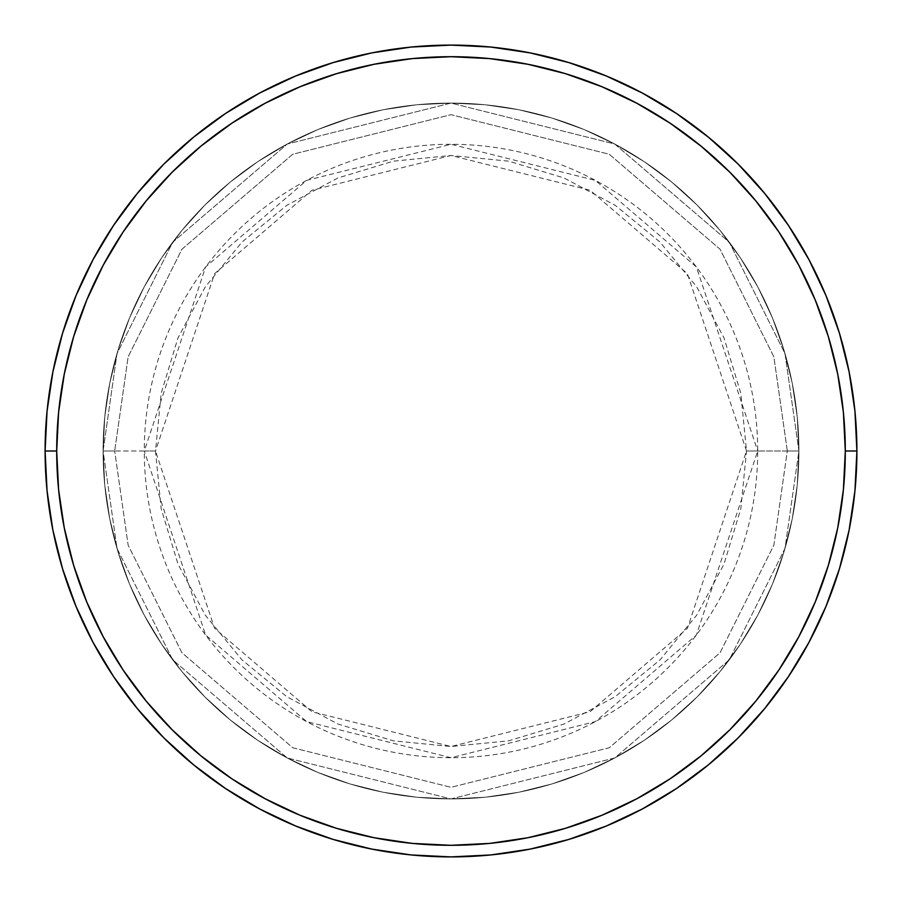 <?xml version="1.0" encoding="UTF-8"?>
<svg xmlns="http://www.w3.org/2000/svg" width="902" height="902" viewBox="0 0 902 902"><rect width="100%" height="100%" fill="white"/><g stroke="black" fill="none" stroke-linecap="round" stroke-linejoin="round"><path stroke-width="0.68" stroke-dasharray="4.51 3.38" d="M114.678 451L103.087 451L117.001 548.416L172.665 659.745L287.276 757.984L451 798.913L614.724 757.984L729.335 659.745L784.999 548.416L798.913 451L787.322 451L773.86 545.169L720.055 652.789L609.267 747.747L451 787.322L292.733 747.747L181.945 652.789L128.14 545.169L114.678 451L128.14 545.169L181.945 652.789L292.733 747.747L451 787.322L609.267 747.747L720.055 652.789L773.86 545.169L787.322 451L798.913 451L784.999 548.416L729.335 659.745L614.724 757.984L451 798.913L287.276 757.984L172.665 659.745L117.001 548.416L103.087 451L114.678 451L103.087 451A347.913 347.913 0 0 1 451 103.087A347.913 347.913 0 0 1 798.913 451A347.913 347.913 0 0 0 451 103.087A347.913 347.913 0 0 0 103.087 451L104.756 416.893L109.773 383.125L118.072 350.01L129.572 317.854L144.162 286.994L161.717 257.713L182.057 230.281L204.991 204.991L230.281 182.057L257.713 161.717L286.994 144.162L317.854 129.572L350.01 118.072L383.125 109.773L416.893 104.756L451 103.087L485.107 104.756L518.875 109.773L551.99 118.072L584.146 129.572L615.006 144.162L644.287 161.717L671.719 182.057L697.009 204.991L719.943 230.281L740.283 257.713L757.838 286.994L772.428 317.854L783.928 350.01L792.227 383.125L797.244 416.893L798.913 451L797.244 485.107L792.227 518.875L783.928 551.99L772.428 584.146L757.838 615.006L740.283 644.287L719.943 671.719L697.009 697.009L671.719 719.943L644.287 740.283L615.006 757.838L584.146 772.428L551.99 783.928L518.875 792.227L485.107 797.244L451 798.913L416.893 797.244L383.125 792.227L350.01 783.928L317.854 772.428L286.994 757.838L257.713 740.283L230.281 719.943L204.991 697.009L182.057 671.719L161.717 644.287L144.162 615.006L129.572 584.146L118.072 551.99L109.773 518.875L104.756 485.107L103.087 451L104.756 485.107L109.773 518.875L118.072 551.99L129.572 584.146L144.162 615.006L161.717 644.287L182.057 671.719L204.991 697.009L230.281 719.943L257.713 740.283L286.994 757.838L317.854 772.428L350.01 783.928L383.125 792.227L416.893 797.244L451 798.913L485.107 797.244L518.875 792.227L551.99 783.928L584.146 772.428L615.006 757.838L644.287 740.283L671.719 719.943L697.009 697.009L719.943 671.719L740.283 644.287L757.838 615.006L772.428 584.146L783.928 551.99L792.227 518.875L797.244 485.107L798.913 451L797.244 416.893L792.227 383.125L783.928 350.01L772.428 317.854L757.838 286.994L740.283 257.713L719.943 230.281L697.009 204.991L671.719 182.057L644.287 161.717L615.006 144.162L584.146 129.572L551.99 118.072L518.875 109.773L485.107 104.756L451 103.087L416.893 104.756L383.125 109.773L350.01 118.072L317.854 129.572L286.994 144.162L257.713 161.717L230.281 182.057L204.991 204.991L182.057 230.281L161.717 257.713L144.162 286.994L129.572 317.854L118.072 350.01L109.773 383.125L104.756 416.893L103.087 451A347.913 347.913 0 0 0 451 798.913A347.913 347.913 0 0 0 798.913 451A347.913 347.913 0 0 1 451 798.913A347.913 347.913 0 0 1 103.087 451L117.001 353.584L172.665 242.255L287.276 144.016L451 103.087L614.724 144.016L729.335 242.255L784.999 353.584L798.913 451L787.322 451L773.86 356.831L720.055 249.211L609.267 154.253L451 114.678L292.733 154.253L181.945 249.211L128.14 356.831L114.678 451L128.14 356.831L181.945 249.211L292.733 154.253L451 114.678L609.267 154.253L720.055 249.211L773.86 356.831L787.322 451L798.913 451L784.999 353.584L729.335 242.255L614.724 144.016L451 103.087L287.276 144.016L172.665 242.255L117.001 353.584L103.087 451L114.678 451M856.9 451A405.9 405.9 0 0 0 451 45.1A405.9 405.9 0 0 0 45.1 451A405.9 405.9 0 0 0 451 856.9A405.9 405.9 0 0 0 856.9 451M746.506 451L687.414 273.689L590.066 190.254L451 155.494L311.934 190.254L214.586 273.689L155.494 451L144.286 451L205.633 266.969L306.669 180.366L451 144.286L595.331 180.366L696.367 266.969L757.714 451L746.506 451L740.835 393.351L724.013 337.912L696.705 286.825L659.96 242.04L615.175 205.295L564.088 177.987L508.649 161.165L451 155.494L393.351 161.165L337.912 177.987L286.825 205.295L242.04 242.04L205.295 286.825L177.987 337.912L161.165 393.351L155.494 451L161.165 508.649L177.987 564.088L205.295 615.175L242.04 659.96L286.825 696.705L337.912 724.013L393.351 740.835L451 746.506L508.649 740.835L564.088 724.013L615.175 696.705L659.96 659.96L696.705 615.175L724.013 564.088L740.835 508.649L746.506 451L757.714 451A306.714 306.714 0 0 0 451 144.286A306.714 306.714 0 0 0 144.286 451L103.087 451A347.913 347.913 0 0 1 451 103.087A347.913 347.913 0 0 1 798.913 451L757.714 451L798.913 451A347.913 347.913 0 0 0 451 103.087A347.913 347.913 0 0 0 103.087 451A347.913 347.913 0 0 1 451 103.087A347.913 347.913 0 0 1 798.913 451L797.244 485.107L792.227 518.875L783.928 551.99L772.428 584.146L757.838 615.006L740.283 644.287L719.943 671.719L697.009 697.009L671.719 719.943L644.287 740.283L615.006 757.838L584.146 772.428L551.99 783.928L518.875 792.227L485.107 797.244L451 798.913L416.893 797.244L383.125 792.227L350.01 783.928L317.854 772.428L286.994 757.838L257.713 740.283L230.281 719.943L204.991 697.009L182.057 671.719L161.717 644.287L144.162 615.006L129.572 584.146L118.072 551.99L109.773 518.875L104.756 485.107L103.087 451L104.756 416.893L109.773 383.125L118.072 350.01L129.572 317.854L144.162 286.994L161.717 257.713L182.057 230.281L204.991 204.991L230.281 182.057L257.713 161.717L286.994 144.162L317.854 129.572L350.01 118.072L383.125 109.773L416.893 104.756L451 103.087L485.107 104.756L518.875 109.773L551.99 118.072L584.146 129.572L615.006 144.162L644.287 161.717L671.719 182.057L697.009 204.991L719.943 230.281L740.283 257.713L757.838 286.994L772.428 317.854L783.928 350.01L792.227 383.125L797.244 416.893L798.913 451A347.913 347.913 0 0 1 451 798.913A347.913 347.913 0 0 1 103.087 451A347.913 347.913 0 0 0 451 798.913A347.913 347.913 0 0 0 798.913 451A347.913 347.913 0 0 1 451 798.913A347.913 347.913 0 0 1 103.087 451L144.286 451A306.714 306.714 0 0 0 451 757.714A306.714 306.714 0 0 0 757.714 451L696.367 635.031L595.331 721.634L451 757.714L306.669 721.634L205.633 635.031L144.286 451L155.494 451L214.586 628.311L311.934 711.746L451 746.506L590.066 711.746L687.414 628.311L746.506 451"/><path stroke-width="1.35" d="M45.1 451L56.702 451A394.298 394.298 0 0 1 451 56.702A394.298 394.298 0 0 1 845.298 451L856.9 451A405.9 405.9 0 0 0 451 45.1A405.9 405.9 0 0 0 45.1 451A405.9 405.9 0 0 1 451 45.1A405.9 405.9 0 0 1 856.9 451A405.9 405.9 0 0 1 451 856.9A405.9 405.9 0 0 1 45.1 451L47.051 411.211L52.902 371.816L62.576 333.176L75.993 295.664L93.03 259.663L113.505 225.489L137.239 193.502L163.984 163.984L193.502 137.239L225.489 113.505L259.663 93.03L295.664 75.993L333.176 62.576L371.816 52.902L411.211 47.051L451 45.1L490.789 47.051L530.184 52.902L568.824 62.576L606.336 75.993L642.337 93.03L676.511 113.505L708.498 137.239L738.016 163.984L764.761 193.502L788.495 225.489L808.97 259.663L826.006 295.664L839.424 333.176L849.098 371.816L854.949 411.211L856.9 451L854.949 490.789L849.098 530.184L839.424 568.824L826.006 606.336L808.97 642.337L788.495 676.511L764.761 708.498L738.016 738.016L708.498 764.761L676.511 788.495L642.337 808.97L606.336 826.006L568.824 839.424L530.184 849.098L490.789 854.949L451 856.9L411.211 854.949L371.816 849.098L333.176 839.424L295.664 826.006L259.663 808.97L225.489 788.495L193.502 764.761L163.984 738.016L137.239 708.498L113.505 676.511L93.03 642.337L75.993 606.336L62.576 568.824L52.902 530.184L47.051 490.789L45.1 451A405.9 405.9 0 0 0 451 856.9A405.9 405.9 0 0 0 856.9 451L845.298 451L843.404 412.349L837.721 374.071L828.329 336.536L815.284 300.107L798.744 265.132L778.854 231.938L755.797 200.853L729.819 172.181L701.147 146.203L670.062 123.146L636.868 103.256L601.893 86.716L565.464 73.671L527.929 64.279L489.651 58.596L451 56.702L412.349 58.596L374.071 64.279L336.536 73.671L300.107 86.716L265.132 103.256L231.938 123.146L200.853 146.203L172.181 172.181L146.203 200.853L123.146 231.938L103.256 265.132L86.716 300.107L73.671 336.536L64.279 374.071L58.596 412.349L56.702 451L58.596 489.651L64.279 527.929L73.671 565.464L86.716 601.893L103.256 636.868L123.146 670.062L146.203 701.147L172.181 729.819L200.853 755.797L231.938 778.854L265.132 798.744L300.107 815.284L336.536 828.329L374.071 837.721L412.349 843.404L451 845.298L489.651 843.404L527.929 837.721L565.464 828.329L601.893 815.284L636.868 798.744L670.062 778.854L701.147 755.797L729.819 729.819L755.797 701.147L778.854 670.062L798.744 636.868L815.284 601.893L828.329 565.464L837.721 527.929L843.404 489.651L845.298 451A394.298 394.298 0 0 1 451 845.298A394.298 394.298 0 0 1 56.702 451L45.1 451"/></g></svg>
